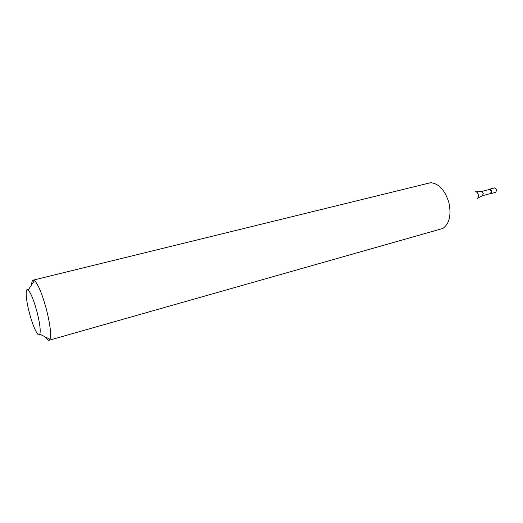 <?xml version="1.0" encoding="UTF-8"?>
<svg xmlns="http://www.w3.org/2000/svg" width="523" height="523" viewBox="0 0 523 523"><rect width="100%" height="100%" fill="white"/><g stroke="black" fill="none" stroke-linecap="round" stroke-linejoin="round"><path stroke-width="0.78" d="M490.705 193.68L495.797 192.32L496.752 189.751L494.634 187.901L489.528 189.241L491.646 191.098L490.705 193.68L490.084 193.667C491.359 193.745 491.882 192.889 491.646 191.098C490.986 189.365 490.103 188.855 488.998 189.561L489.528 189.241M491.404 191.163L489.45 189.437L481.369 191.562L483.317 193.301L482.461 195.694L490.535 193.549L491.404 191.163M49.084 340.27L442.752 228.486C449.368 223.831 451.441 215.28 448.956 202.832C445.086 190.274 438.98 183.56 430.638 182.697L33.184 280.145L34.453 280.55C38.133 284.133 42.134 293.763 46.449 309.439C50.215 324.652 51.398 334.602 49.992 339.296L49.084 340.27C48.155 340.493 46.946 339.407 45.468 337.015M31.648 284.767C31.753 281.956 32.263 280.413 33.184 280.145M36.996 311.78C39.82 323.129 40.768 330.595 39.846 334.184C38.48 338.309 32.942 326.797 29.38 312.865C25.764 299.274 25.012 287.179 28.164 290.01C30.844 292.821 33.786 300.078 36.996 311.78M477.283 198.465C478.316 197.72 478.65 196.452 478.29 194.661C477.741 192.843 476.806 191.863 475.499 191.719M481.369 191.562L476.133 191.836M477.774 198.047L482.461 195.694M39.846 334.184L49.992 339.296M28.164 290.01L34.453 280.55"/></g></svg>

